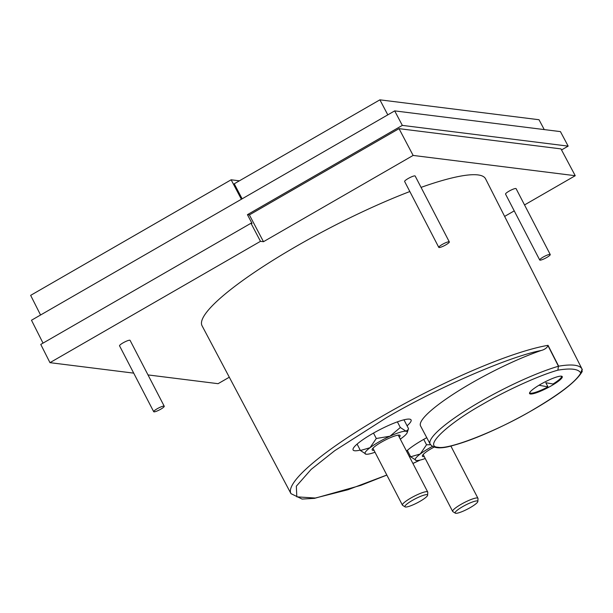 <?xml version="1.0" encoding="UTF-8"?>
<svg xmlns="http://www.w3.org/2000/svg" width="613" height="613" viewBox="0 0 613 613"><rect width="100%" height="100%" fill="white"/><g stroke="black" fill="none" stroke-linecap="round" stroke-linejoin="round"><path stroke-width="0.92" d="M386.818 475.037L347.977 489.733L315.297 498.04L296.822 496.844L296.332 486.201L311.12 469.42L334.744 450.67L386.428 417.706C437.207 387.822 509.51 356.429 541.264 350.475C544.359 349.694 546.62 348.13 548.045 345.801L558.451 366.237L557.868 370.16C540.222 375.087 507.985 389.477 483.013 404.051C447.084 424.15 423.307 446.77 438.042 447.26C448.915 449.973 498.124 430.525 532.299 410.212C559.853 393.96 576.005 381.562 580.756 373.026L582.227 371.332M386.841 475.083L360.789 485.366L314.492 498.361L302.063 499.059L290.968 493.641A157.978 27.708 -27.4 0 1 384.213 415.024A157.978 27.708 -27.4 0 1 548.03 345.334L548.045 345.801M409.836 191.532A159.664 27.999 152.6 0 0 296.294 246.319A159.664 27.999 152.6 0 0 202.06 325.779L290.968 493.641M438.785 247.384L404.634 181.494A5.938 1.042 -27.4 0 1 408.135 178.536A5.938 1.042 -27.4 0 1 415.17 176.031L449.329 241.92A5.938 1.042 -27.4 0 1 445.82 244.871A5.938 1.042 -27.4 0 1 438.785 247.384A5.938 1.042 -27.4 0 1 442.287 244.434A5.938 1.042 -27.4 0 1 449.329 241.92M539.708 260.004L505.549 194.114A5.938 1.042 -27.4 0 1 509.058 191.156A5.938 1.042 -27.4 0 1 516.092 188.651L550.244 254.541A5.938 1.042 -27.4 0 1 546.742 257.491A5.938 1.042 -27.4 0 1 539.708 260.004A5.938 1.042 -27.4 0 1 543.21 257.054A5.938 1.042 -27.4 0 1 550.244 254.541M153.702 411.706L119.543 345.816A5.938 1.042 -27.4 0 1 123.052 342.866A5.938 1.042 -27.4 0 1 130.086 340.353L164.238 406.243A5.938 1.042 -27.4 0 1 160.736 409.2A5.938 1.042 -27.4 0 1 153.702 411.706A5.938 1.042 -27.4 0 1 157.204 408.756A5.938 1.042 -27.4 0 1 164.238 406.243M541.264 350.475A85.989 15.08 152.6 0 0 471.32 383.179A85.989 15.08 152.6 0 0 420.572 425.974L430.157 444.073A85.805 15.049 -27.4 0 1 480.799 401.369A85.805 15.049 -27.4 0 1 558.451 366.237L557.868 370.16C570.925 367.992 578.557 368.942 580.756 373.026L582.082 369.133L571.5 348.268M540.436 384.397A18.398 3.226 -27.4 0 1 562.244 376.612A18.398 3.226 -27.4 0 1 551.386 385.769A18.398 3.226 -27.4 0 1 529.571 393.554A18.398 3.226 -27.4 0 1 540.436 384.397M426.771 437.682A32.65 5.724 152.6 0 0 422.602 440.011A32.65 5.724 152.6 0 0 406.511 451.114M407.063 425.79A32.65 5.724 152.6 0 0 411.07 419.92A32.65 5.724 152.6 0 0 372.367 433.728A32.65 5.724 152.6 0 0 353.096 449.965A32.65 5.724 152.6 0 0 360.199 450.08M545.831 382.711A17.808 3.126 -27.4 0 1 545.815 382.719L547.968 386.872A17.808 3.126 -27.4 0 1 529.831 392.757A17.808 3.126 -27.4 0 1 529.762 392.489M403.967 419.805L408.48 428.525L408.227 429.56L406.067 431.223A23.746 4.161 -27.4 0 1 407.201 432.632A23.746 4.161 -27.4 0 1 402.212 437.736A23.746 4.161 -27.4 0 1 400.297 439.123M434.035 447.115A15.731 2.759 152.6 0 0 431.675 448.417A15.731 2.759 152.6 0 0 422.388 455.697A15.731 2.759 152.6 0 0 424.242 456.601M399.301 437.207A15.731 2.759 152.6 0 0 399.63 435.161A15.731 2.759 152.6 0 0 381.439 442.142A15.731 2.759 152.6 0 0 372.145 449.413A15.731 2.759 152.6 0 0 374.007 450.317M455.306 513.165L452.846 511.617A14.245 2.498 -27.4 0 1 452.662 511.426A14.245 2.498 -27.4 0 1 461.068 504.338A14.245 2.498 -27.4 0 1 477.956 498.315A14.245 2.498 -27.4 0 1 478.01 498.576L477.849 501.48A12.766 2.237 -27.4 0 1 470.271 507.587A12.766 2.237 -27.4 0 1 455.306 513.165A12.766 2.237 -27.4 0 1 462.677 506.637A12.766 2.237 -27.4 0 1 477.849 501.48M405.07 506.882L402.611 505.334A14.245 2.498 -27.4 0 1 402.427 505.143A14.245 2.498 -27.4 0 1 410.833 498.055A14.245 2.498 -27.4 0 1 427.721 492.032A14.245 2.498 -27.4 0 1 427.774 492.293L427.613 495.197A12.766 2.237 -27.4 0 1 420.035 501.311A12.766 2.237 -27.4 0 1 405.07 506.882A12.766 2.237 -27.4 0 1 412.442 500.361A12.766 2.237 -27.4 0 1 427.613 495.197M548.03 345.334L558.65 366.183A157.771 27.669 -27.4 0 1 582.059 369.087L485.565 178.82A159.664 27.999 152.6 0 0 421.054 187.386M504.629 216.412L514.238 210.872M524.536 204.934L575.239 175.709L413.131 155.434L263.483 241.698L260.479 241.323L49.967 362.658L133.703 373.133M148.001 374.918L218.082 383.684L229.308 377.217M413.131 155.434L399.032 128.653L560.979 148.898L575.239 175.709M49.967 362.658L40.764 344.422L250.97 223.255L260.479 241.323M399.032 128.653L249.376 214.91L263.483 241.698M409.361 456.608A32.65 5.724 152.6 0 0 410.434 456.363M561.531 149.947L568.159 146.124L402.327 125.389L247.437 214.665L249.376 214.91M247.437 214.665L252.027 223.393L250.97 223.255M402.327 125.389L394.688 110.884L31.485 320.239L43.025 343.111M568.159 146.124L560.435 131.611L394.688 110.884M561.263 376.16A17.808 3.126 -27.4 0 1 561.454 376.367A17.808 3.126 -27.4 0 1 552.995 384.006L545.815 382.719M40.565 315.005L30.65 295.359L231.139 179.793L239.392 180.827M241.384 199.256L231.139 179.793M387.799 114.853L379.891 99.835L234.235 183.8L242.143 198.811M544.252 129.588L539.011 119.734L379.891 99.835M547.968 386.872L538.988 385.255M430.571 444.731L426.533 444.777L423.729 439.368M426.533 444.777L420.257 453.995L410.656 456.785L407.339 450.379M410.656 456.785L416.396 460.509A23.746 4.161 -27.4 0 1 415.951 460.417A23.746 4.161 -27.4 0 1 420.257 453.995A23.746 4.161 -27.4 0 1 432.41 446.387M397.4 421.851L400.327 427.506L389.975 436.211L376.298 438.494L373.493 433.085M376.298 438.494L370.022 447.712A23.746 4.161 -27.4 0 1 389.975 436.211A23.746 4.161 -27.4 0 1 406.067 431.223L400.327 427.506M360.421 450.501L366.16 454.225A23.746 4.161 -27.4 0 1 365.716 454.133A23.746 4.161 -27.4 0 1 370.022 447.712L360.421 450.501L357.095 444.096M425.238 458.516A23.746 4.161 -27.4 0 1 416.396 460.509M375.003 452.241A23.746 4.161 -27.4 0 1 366.16 454.225M419.89 460.148L412.901 463.443M582.35 369.999L582.059 369.087A157.771 27.669 -27.4 0 1 582.074 369.118M412.924 463.489L420.104 460.095M430.157 444.073C433.445 448.693 441.406 449.061 454.041 445.176C462.21 442.954 471.742 439.559 482.638 434.992C499.235 427.989 515.84 419.721 532.436 410.189C559.723 394.381 576.274 381.547 582.089 371.708L582.281 371.171M423.169 454.524L452.662 511.426M372.934 448.241L402.427 505.143M407.201 432.632L408.227 429.56M450.839 445.996L477.956 498.315M398.228 435.13L427.721 492.032"/></g></svg>

